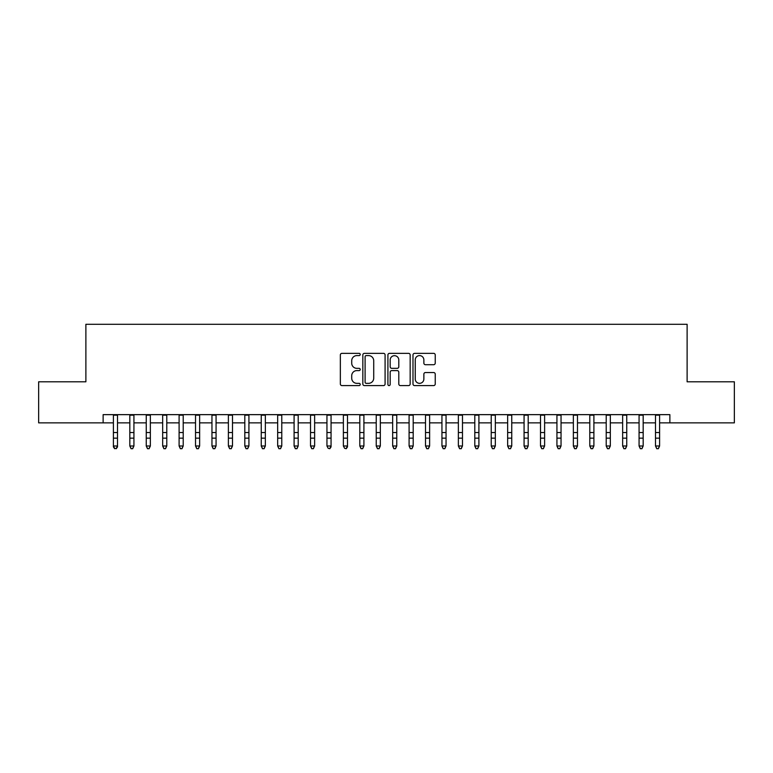 <?xml version="1.0" encoding="UTF-8"?>
<svg xmlns="http://www.w3.org/2000/svg" width="773" height="773" viewBox="0 0 773 773"><rect width="100%" height="100%" fill="white"/><g stroke="black" fill="none" stroke-linecap="round" stroke-linejoin="round"><path stroke-width="1.16" d="M360.218 354.478A1.131 1.131 0 0 0 359.087 353.348L341.956 353.348A1.614 1.614 0 0 0 340.342 354.962L340.342 383.978A1.614 1.614 0 0 0 341.956 385.592L359.087 385.592A1.131 1.131 0 0 0 360.218 384.471A1.131 1.131 0 0 0 359.087 383.34L356.875 383.34A5.16 5.16 0 0 1 351.715 378.181L351.715 375.755A5.16 5.16 0 0 1 356.875 370.596L359.087 370.596A1.131 1.131 0 0 0 360.218 369.475A1.131 1.131 0 0 0 359.087 368.344L356.875 368.344A5.16 5.16 0 0 1 351.715 363.184L351.715 360.759A5.16 5.16 0 0 1 356.875 355.599L359.087 355.599A1.131 1.131 0 0 0 360.218 354.478M433.624 364.711A1.614 1.614 0 0 0 435.238 363.097L435.238 354.962A1.614 1.614 0 0 0 433.624 353.348L414.599 353.348A1.614 1.614 0 0 0 412.985 354.962L412.985 383.978A1.614 1.614 0 0 0 414.599 385.592L433.624 385.592A1.614 1.614 0 0 0 435.238 383.978L435.238 374.142A1.614 1.614 0 0 0 433.624 372.538L425.479 372.538A1.614 1.614 0 0 0 423.865 374.142L423.865 379.021A4.309 4.309 0 0 1 419.555 383.34A4.309 4.309 0 0 1 415.246 379.021L415.246 359.918A4.309 4.309 0 0 1 419.555 355.599A4.309 4.309 0 0 1 423.865 359.918L423.865 363.097A1.614 1.614 0 0 0 425.479 364.711L433.624 364.711M103.128 422.86L38.65 422.86L38.65 381.794L85.88 381.794L85.88 324.293L687.12 324.293L687.12 381.794L734.35 381.794L734.35 422.86L669.872 422.86L669.872 414.647L103.128 414.647L103.128 422.86L113.399 422.86M385.089 354.962A1.614 1.614 0 0 0 383.476 353.348L364.45 353.348A1.614 1.614 0 0 0 362.837 354.962L362.837 383.978A1.614 1.614 0 0 0 364.45 385.592L383.476 385.592A1.614 1.614 0 0 0 385.089 383.978L385.089 354.962M389.524 353.348L408.55 353.348A1.614 1.614 0 0 1 410.163 354.962L410.163 383.978A1.614 1.614 0 0 1 408.55 385.592L400.404 385.592A1.614 1.614 0 0 1 398.791 383.978L398.791 372.209A1.614 1.614 0 0 0 397.187 370.596L391.785 370.596A1.614 1.614 0 0 0 390.172 372.209L390.172 384.471A1.131 1.131 0 0 1 389.041 385.592A1.131 1.131 0 0 1 387.911 384.471L387.911 354.962A1.614 1.614 0 0 1 389.524 353.348M117.506 422.86L129.825 422.86M133.932 422.86L146.252 422.86M150.358 422.86L162.678 422.86M166.784 422.86L179.104 422.86M183.211 422.86L195.53 422.86M199.637 422.86L211.957 422.86M216.063 422.86L228.383 422.86M232.489 422.86L244.809 422.86M248.925 422.86L261.245 422.86M265.352 422.86L277.671 422.86M281.778 422.86L294.098 422.86M298.204 422.86L310.524 422.86M314.63 422.86L326.95 422.86M331.057 422.86L343.376 422.86M347.483 422.86L359.803 422.86M363.909 422.86L376.229 422.86M380.335 422.86L392.665 422.86M396.771 422.86L409.091 422.86M413.197 422.86L425.517 422.86M429.624 422.86L441.943 422.86M446.05 422.86L458.37 422.86M462.476 422.86L474.796 422.86M478.902 422.86L491.222 422.86M495.329 422.86L507.648 422.86M511.755 422.86L524.075 422.86M528.191 422.86L540.511 422.86M544.617 422.86L556.937 422.86M561.043 422.86L573.363 422.86M577.47 422.86L589.789 422.86M593.896 422.86L606.216 422.86M610.322 422.86L622.642 422.86M626.748 422.86L639.068 422.86M643.175 422.86L655.494 422.86M659.601 422.86L669.872 422.86M366.228 355.599A1.131 1.131 0 0 0 365.098 356.73L365.098 382.21A1.131 1.131 0 0 0 366.228 383.34L368.557 383.34A5.16 5.16 0 0 0 373.717 378.181L373.717 360.759A5.16 5.16 0 0 0 368.557 355.599L366.228 355.599M398.791 359.996A4.309 4.309 0 0 0 394.481 355.686A4.309 4.309 0 0 0 390.172 359.996L390.172 366.731A1.614 1.614 0 0 0 391.785 368.344L397.187 368.344A1.614 1.614 0 0 0 398.791 366.731L398.791 359.996M117.506 414.647L117.506 446.9L116.269 448.707L114.626 448.34L116.269 448.707M113.399 414.647L113.399 445.982L117.506 445.982L116.269 448.34M114.626 448.707L113.399 446.9L113.399 445.982L114.626 448.34M132.695 448.707L131.052 448.707L129.825 445.982L133.932 445.982L132.695 448.707L131.052 448.707L129.825 445.982L131.052 448.34M149.121 448.707L147.479 448.707L146.252 445.982L150.358 445.982L149.121 448.707L147.479 448.707L146.252 445.982L147.479 448.34M165.548 448.707L163.905 448.707L162.678 445.982L166.784 445.982L165.548 448.707L163.905 448.707L162.678 445.982L163.905 448.34M181.984 448.707L180.341 448.707L179.104 445.982L183.211 445.982L181.984 448.707L180.341 448.707L179.104 445.982L180.341 448.34M133.932 414.647L133.932 445.982L132.695 448.34M129.825 414.647L129.825 445.982M150.358 414.647L150.358 445.982L149.121 448.34M146.252 414.647L146.252 445.982M166.784 414.647L166.784 445.982L165.548 448.34M162.678 414.647L162.678 445.982M183.211 414.647L183.211 445.982L181.984 448.34M179.104 414.647L179.104 445.982M198.41 448.707L196.767 448.707L195.53 445.982L199.637 445.982L198.41 448.707L196.767 448.707L195.53 445.982L196.767 448.34M199.637 414.647L199.637 445.982L198.41 448.34M195.53 414.647L195.53 445.982M214.836 448.707L213.193 448.707L211.957 445.982L216.063 445.982L214.836 448.707L213.193 448.707L211.957 445.982L213.193 448.34M216.063 414.647L216.063 445.982L214.836 448.34M211.957 414.647L211.957 445.982M231.262 448.707L229.62 448.707L228.383 445.982L232.489 445.982L231.262 448.707L229.62 448.707L228.383 445.982L229.62 448.34M232.489 414.647L232.489 445.982L231.262 448.34M228.383 414.647L228.383 445.982M247.689 448.707L246.046 448.707L244.809 445.982L248.925 445.982L247.689 448.707L246.046 448.707L244.809 445.982L246.046 448.34M248.925 414.647L248.925 445.982L247.689 448.34M244.809 414.647L244.809 445.982M264.115 448.707L262.472 448.707L261.245 445.982L265.352 445.982L264.115 448.707L262.472 448.707L261.245 445.982L262.472 448.34M265.352 414.647L265.352 445.982L264.115 448.34M261.245 414.647L261.245 445.982M280.541 448.707L278.898 448.707L277.671 445.982L281.778 445.982L280.541 448.707L278.898 448.707L277.671 445.982L278.898 448.34M281.778 414.647L281.778 445.982L280.541 448.34M277.671 414.647L277.671 445.982M296.967 448.707L295.325 448.707L294.098 445.982L298.204 445.982L296.967 448.707L295.325 448.707L294.098 445.982L295.325 448.34M298.204 414.647L298.204 445.982L296.967 448.34M294.098 414.647L294.098 445.982M313.394 448.707L311.751 448.707L310.524 445.982L314.63 445.982L313.394 448.707L311.751 448.707L310.524 445.982L311.751 448.34M314.63 414.647L314.63 445.982L313.394 448.34M310.524 414.647L310.524 445.982M331.057 414.647L331.057 446.9L329.829 448.707L328.187 448.34L329.829 448.707M326.95 414.647L326.95 445.982L331.057 445.982L329.829 448.34M326.95 445.982L328.187 448.34M347.483 414.647L347.483 446.9L346.256 448.707L344.613 448.34L346.256 448.707M343.376 414.647L343.376 445.982L347.483 445.982L346.256 448.34M343.376 445.982L344.613 448.34M362.682 448.707L361.039 448.707L359.803 445.982L363.909 445.982L362.682 448.707L361.039 448.707L359.803 445.982L361.039 448.34M363.909 414.647L363.909 445.982L362.682 448.34M359.803 414.647L359.803 445.982M379.108 448.707L377.466 448.707L376.229 445.982L380.335 445.982L379.108 448.707L377.466 448.707L376.229 445.982L377.466 448.34M380.335 414.647L380.335 445.982L379.108 448.34M376.229 414.647L376.229 445.982M395.534 448.707L393.892 448.707L392.665 445.982L396.771 445.982L395.534 448.707L393.892 448.707L392.665 445.982L393.892 448.34M396.771 414.647L396.771 445.982L395.534 448.34M392.665 414.647L392.665 445.982M411.961 448.707L410.318 448.707L409.091 445.982L413.197 445.982L411.961 448.707L410.318 448.707L409.091 445.982L410.318 448.34M413.197 414.647L413.197 445.982L411.961 448.34M409.091 414.647L409.091 445.982M428.387 448.707L426.744 448.707L425.517 445.982L429.624 445.982L428.387 448.707L426.744 448.707L425.517 445.982L426.744 448.34M429.624 414.647L429.624 445.982L428.387 448.34M425.517 414.647L425.517 445.982M444.813 448.707L443.171 448.707L441.943 445.982L446.05 445.982L444.813 448.707L443.171 448.707L441.943 445.982L443.171 448.34M446.05 414.647L446.05 445.982L444.813 448.34M441.943 414.647L441.943 445.982M461.249 448.707L459.606 448.707L458.37 445.982L462.476 445.982L461.249 448.707L459.606 448.707L458.37 445.982L459.606 448.34M462.476 414.647L462.476 445.982L461.249 448.34M458.37 414.647L458.37 445.982M477.675 448.707L476.033 448.707L474.796 445.982L478.902 445.982L477.675 448.707L476.033 448.707L474.796 445.982L476.033 448.34M478.902 414.647L478.902 445.982L477.675 448.34M474.796 414.647L474.796 445.982M494.102 448.707L492.459 448.707L491.222 445.982L495.329 445.982L494.102 448.707L492.459 448.707L491.222 445.982L492.459 448.34M510.528 448.707L508.885 448.707L507.648 445.982L511.755 445.982L510.528 448.707L508.885 448.707L507.648 445.982L508.885 448.34M526.954 448.707L525.311 448.707L524.075 445.982L528.191 445.982L526.954 448.707L525.311 448.707L524.075 445.982L525.311 448.34M495.329 414.647L495.329 445.982L494.102 448.34M491.222 414.647L491.222 445.982M511.755 414.647L511.755 445.982L510.528 448.34M507.648 414.647L507.648 445.982M528.191 414.647L528.191 445.982L526.954 448.34M524.075 414.647L524.075 445.982M543.38 448.707L541.738 448.707L540.511 445.982L544.617 445.982L543.38 448.707L541.738 448.707L540.511 445.982L541.738 448.34M544.617 414.647L544.617 445.982L543.38 448.34M540.511 414.647L540.511 445.982M559.807 448.707L558.164 448.707L556.937 445.982L561.043 445.982L559.807 448.707L558.164 448.707L556.937 445.982L558.164 448.34M561.043 414.647L561.043 445.982L559.807 448.34M556.937 414.647L556.937 445.982M576.233 448.707L574.59 448.707L573.363 445.982L577.47 445.982L576.233 448.707L574.59 448.707L573.363 445.982L574.59 448.34M577.47 414.647L577.47 445.982L576.233 448.34M573.363 414.647L573.363 445.982M592.659 448.707L591.016 448.707L589.789 445.982L593.896 445.982L592.659 448.707L591.016 448.707L589.789 445.982L591.016 448.34M593.896 414.647L593.896 445.982L592.659 448.34M589.789 414.647L589.789 445.982M609.095 448.707L607.452 448.707L606.216 445.982L610.322 445.982L609.095 448.707L607.452 448.707L606.216 445.982L607.452 448.34M625.521 448.707L623.879 448.707L622.642 445.982L626.748 445.982L625.521 448.707L623.879 448.707L622.642 445.982L623.879 448.34M641.948 448.707L640.305 448.707L639.068 445.982L643.175 445.982L641.948 448.707L640.305 448.707L639.068 445.982L640.305 448.34M610.322 414.647L610.322 445.982L609.095 448.34M606.216 414.647L606.216 445.982M626.748 414.647L626.748 445.982L625.521 448.34M622.642 414.647L622.642 445.982M643.175 414.647L643.175 445.982L641.948 448.34M639.068 414.647L639.068 445.982M658.374 448.707L656.731 448.707L655.494 445.982L659.601 445.982L658.374 448.707L656.731 448.707L655.494 445.982L656.731 448.34M659.601 414.647L659.601 445.982L658.374 448.34M655.494 414.647L655.494 445.982M117.506 432.522L113.399 432.522M117.506 438.156L113.399 438.156M117.506 415.178L113.399 415.178M133.932 432.522L129.825 432.522M133.932 438.156L129.825 438.156M133.932 415.178L129.825 415.178M150.358 432.522L146.252 432.522M150.358 438.156L146.252 438.156M150.358 415.178L146.252 415.178M166.784 432.522L162.678 432.522M166.784 438.156L162.678 438.156M166.784 415.178L162.678 415.178M183.211 432.522L179.104 432.522M183.211 438.156L179.104 438.156M183.211 415.178L179.104 415.178M199.637 432.522L195.53 432.522M199.637 438.156L195.53 438.156M199.637 415.178L195.53 415.178M216.063 432.522L211.957 432.522M216.063 438.156L211.957 438.156M216.063 415.178L211.957 415.178M232.489 432.522L228.383 432.522M232.489 438.156L228.383 438.156M232.489 415.178L228.383 415.178M248.925 432.522L244.809 432.522M248.925 438.156L244.809 438.156M248.925 415.178L244.809 415.178M265.352 432.522L261.245 432.522M265.352 438.156L261.245 438.156M265.352 415.178L261.245 415.178M281.778 432.522L277.671 432.522M281.778 438.156L277.671 438.156M281.778 415.178L277.671 415.178M298.204 432.522L294.098 432.522M298.204 438.156L294.098 438.156M298.204 415.178L294.098 415.178M314.63 432.522L310.524 432.522M314.63 438.156L310.524 438.156M314.63 415.178L310.524 415.178M331.057 432.522L326.95 432.522M331.057 438.156L326.95 438.156M331.057 415.178L326.95 415.178M347.483 432.522L343.376 432.522M347.483 438.156L343.376 438.156M347.483 415.178L343.376 415.178M363.909 432.522L359.803 432.522M363.909 438.156L359.803 438.156M363.909 415.178L359.803 415.178M380.335 432.522L376.229 432.522M380.335 438.156L376.229 438.156M380.335 415.178L376.229 415.178M396.771 432.522L392.665 432.522M396.771 438.156L392.665 438.156M396.771 415.178L392.665 415.178M413.197 432.522L409.091 432.522M413.197 438.156L409.091 438.156M413.197 415.178L409.091 415.178M429.624 432.522L425.517 432.522M429.624 438.156L425.517 438.156M429.624 415.178L425.517 415.178M446.05 432.522L441.943 432.522M446.05 438.156L441.943 438.156M446.05 415.178L441.943 415.178M462.476 432.522L458.37 432.522M462.476 438.156L458.37 438.156M462.476 415.178L458.37 415.178M478.902 432.522L474.796 432.522M478.902 438.156L474.796 438.156M478.902 415.178L474.796 415.178M495.329 432.522L491.222 432.522M495.329 438.156L491.222 438.156M495.329 415.178L491.222 415.178M511.755 432.522L507.648 432.522M511.755 438.156L507.648 438.156M511.755 415.178L507.648 415.178M528.191 432.522L524.075 432.522M528.191 438.156L524.075 438.156M528.191 415.178L524.075 415.178M544.617 432.522L540.511 432.522M544.617 438.156L540.511 438.156M544.617 415.178L540.511 415.178M561.043 432.522L556.937 432.522M561.043 438.156L556.937 438.156M561.043 415.178L556.937 415.178M577.47 432.522L573.363 432.522M577.47 438.156L573.363 438.156M577.47 415.178L573.363 415.178M593.896 432.522L589.789 432.522M593.896 438.156L589.789 438.156M593.896 415.178L589.789 415.178M610.322 432.522L606.216 432.522M610.322 438.156L606.216 438.156M610.322 415.178L606.216 415.178M626.748 432.522L622.642 432.522M626.748 438.156L622.642 438.156M626.748 415.178L622.642 415.178M643.175 432.522L639.068 432.522M643.175 438.156L639.068 438.156M643.175 415.178L639.068 415.178M659.601 432.522L655.494 432.522M659.601 438.156L655.494 438.156M659.601 415.178L655.494 415.178"/></g></svg>

